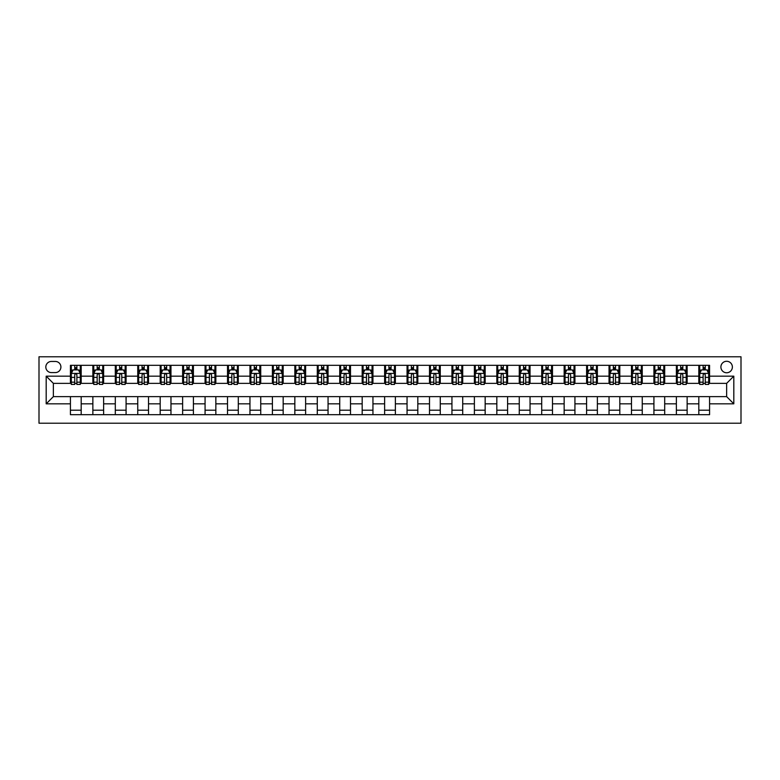 <?xml version="1.0" encoding="UTF-8"?>
<svg xmlns="http://www.w3.org/2000/svg" width="780" height="780" viewBox="0 0 780 780"><rect width="100%" height="100%" fill="white"/><g stroke="black" fill="none" stroke-linecap="round" stroke-linejoin="round"><path stroke-width="1.17" d="M726.638 361.276A5.743 5.743 0 0 0 720.895 367.019A5.743 5.743 0 0 0 726.638 372.762A5.743 5.743 0 0 0 732.381 367.019A5.743 5.743 0 0 0 726.638 361.276M39 423.218L741 423.218L741 356.782L39 356.782L39 423.218M51.392 372.587L55.341 372.587A5.567 5.567 0 0 0 60.908 367.019A5.567 5.567 0 0 0 55.341 361.452L51.392 361.452A5.567 5.567 0 0 0 45.825 367.019A5.567 5.567 0 0 0 51.392 372.587M70.424 403.825L46.186 403.825L46.186 376.174L70.424 376.174L70.424 383.36L53.362 383.36L53.362 396.64L70.424 396.64L70.424 414.687L709.576 414.687L709.576 396.64L726.638 396.64L726.638 383.36L709.576 383.36L709.576 376.174L733.814 376.174L733.814 403.825L709.576 403.825M709.576 376.174L709.576 365.313L70.424 365.313L70.424 376.174M698.812 365.313L698.812 383.36L699.709 383.36M703.121 383.36L705.276 383.36M708.679 383.36L709.576 383.36M698.812 383.36L686.244 383.36M676.367 365.313L676.367 383.36L677.264 383.36M680.677 383.36L682.832 383.36M676.367 383.36L663.8 383.36M653.923 365.313L653.923 383.36L654.82 383.36M658.232 383.36L660.387 383.36M653.923 383.36L641.355 383.36M631.478 365.313L631.478 383.36L632.375 383.36M635.788 383.36L637.942 383.36M631.478 383.36L618.91 383.36M609.034 365.313L609.034 383.36L609.941 383.36M613.343 383.36L615.498 383.36M609.034 383.36L596.466 383.36M586.599 365.313L586.599 383.36L587.496 383.36M590.908 383.36L593.063 383.36M586.599 383.36L574.031 383.36M564.154 365.313L564.154 383.36L565.051 383.36M568.464 383.36L570.619 383.36M564.154 383.36L551.587 383.36M541.71 365.313L541.71 383.36L542.607 383.36M546.019 383.36L548.174 383.36M541.71 383.36L529.142 383.36M519.265 365.313L519.265 383.36L520.163 383.36M523.575 383.36L525.73 383.36M519.265 383.36L506.698 383.36M496.831 365.313L496.831 383.36L497.728 383.36M501.13 383.36L503.285 383.36M496.831 383.36L484.263 383.36M474.386 365.313L474.386 383.36L475.283 383.36M478.696 383.36L480.851 383.36M474.386 383.36L461.819 383.36M451.942 365.313L451.942 383.36L452.839 383.36M456.251 383.36L458.406 383.36M451.942 383.36L439.374 383.36M429.497 365.313L429.497 383.36L430.394 383.36M433.807 383.36L435.962 383.36M429.497 383.36L416.93 383.36M407.053 365.313L407.053 383.36L407.95 383.36M411.362 383.36L413.517 383.36M407.053 383.36L394.485 383.36M384.618 365.313L384.618 383.36L385.515 383.36M388.927 383.36L391.072 383.36M384.618 383.36L372.05 383.36M362.173 365.313L362.173 383.36L363.07 383.36M366.483 383.36L368.638 383.36M362.173 383.36L349.606 383.36M339.729 365.313L339.729 383.36L340.626 383.36M344.038 383.36L346.193 383.36M339.729 383.36L327.161 383.36M317.284 365.313L317.284 383.36L318.181 383.36M321.594 383.36L323.749 383.36M317.284 383.36L304.717 383.36M294.84 365.313L294.84 383.36L295.737 383.36M299.149 383.36L301.304 383.36M294.84 383.36L282.272 383.36M272.405 365.313L272.405 383.36L273.302 383.36M276.715 383.36L278.869 383.36M272.405 383.36L259.837 383.36M249.961 365.313L249.961 383.36L250.858 383.36M254.27 383.36L256.425 383.36M249.961 383.36L237.393 383.36M227.516 365.313L227.516 383.36L228.413 383.36M231.826 383.36L233.98 383.36M227.516 383.36L214.948 383.36M205.072 365.313L205.072 383.36L205.969 383.36M209.381 383.36L211.536 383.36M205.072 383.36L192.504 383.36M182.627 365.313L182.627 383.36L183.534 383.36M186.937 383.36L189.091 383.36M182.627 383.36L170.059 383.36M160.192 365.313L160.192 383.36L161.089 383.36M164.502 383.36L166.657 383.36M160.192 383.36L147.625 383.36M137.748 365.313L137.748 383.36L138.645 383.36M142.057 383.36L144.212 383.36M137.748 383.36L125.18 383.36M115.303 365.313L115.303 383.36L116.201 383.36M119.613 383.36L121.768 383.36M115.303 383.36L102.736 383.36M92.859 365.313L92.859 383.36L93.756 383.36M97.168 383.36L99.323 383.36M92.859 383.36L80.291 383.36M70.424 383.36L71.321 383.36M74.724 383.36L76.879 383.36M70.424 396.64L81.188 396.64L81.188 414.687M709.576 396.64L81.188 396.64M81.188 365.313L81.188 383.36M70.424 369.798L71.321 369.798M74.724 369.798L76.879 369.798M80.291 369.798L81.188 369.798M70.424 410.202L81.188 410.202M92.859 396.64L92.859 414.687M103.633 365.313L103.633 383.36M92.859 369.798L93.756 369.798M97.168 369.798L99.323 369.798M102.736 369.798L103.633 369.798M103.633 396.64L103.633 414.687M92.859 410.202L103.633 410.202M115.303 396.64L115.303 414.687M126.077 396.64L126.077 414.687M115.303 410.202L126.077 410.202M126.077 365.313L126.077 383.36M115.303 369.798L116.201 369.798M119.613 369.798L121.768 369.798M125.18 369.798L126.077 369.798M137.748 396.64L137.748 414.687M148.522 396.64L148.522 414.687M137.748 410.202L148.522 410.202M148.522 365.313L148.522 383.36M137.748 369.798L138.645 369.798M142.057 369.798L144.212 369.798M147.625 369.798L148.522 369.798M160.192 396.64L160.192 414.687M170.966 396.64L170.966 414.687M160.192 410.202L170.966 410.202M170.966 365.313L170.966 383.36M160.192 369.798L161.089 369.798M164.502 369.798L166.657 369.798M170.059 369.798L170.966 369.798M182.627 396.64L182.627 414.687M193.401 396.64L193.401 414.687M182.627 410.202L193.401 410.202M193.401 365.313L193.401 383.36M182.627 369.798L183.534 369.798M186.937 369.798L189.091 369.798M192.504 369.798L193.401 369.798M205.072 396.64L205.072 414.687M215.845 396.64L215.845 414.687M205.072 410.202L215.845 410.202M215.845 365.313L215.845 383.36M205.072 369.798L205.969 369.798M209.381 369.798L211.536 369.798M214.948 369.798L215.845 369.798M227.516 396.64L227.516 414.687M238.29 396.64L238.29 414.687M227.516 410.202L238.29 410.202M238.29 365.313L238.29 383.36M227.516 369.798L228.413 369.798M231.826 369.798L233.98 369.798M237.393 369.798L238.29 369.798M249.961 396.64L249.961 414.687M260.735 396.64L260.735 414.687M249.961 410.202L260.735 410.202M260.735 365.313L260.735 383.36M249.961 369.798L250.858 369.798M254.27 369.798L256.425 369.798M259.837 369.798L260.735 369.798M272.405 396.64L272.405 414.687M283.169 396.64L283.169 414.687M272.405 410.202L283.169 410.202M283.169 365.313L283.169 383.36M272.405 369.798L273.302 369.798M276.715 369.798L278.869 369.798M282.272 369.798L283.169 369.798M294.84 396.64L294.84 414.687M305.614 396.64L305.614 414.687M294.84 410.202L305.614 410.202M305.614 365.313L305.614 383.36M294.84 369.798L295.737 369.798M299.149 369.798L301.304 369.798M304.717 369.798L305.614 369.798M317.284 396.64L317.284 414.687M328.058 396.64L328.058 414.687M317.284 410.202L328.058 410.202M328.058 365.313L328.058 383.36M317.284 369.798L318.181 369.798M321.594 369.798L323.749 369.798M327.161 369.798L328.058 369.798M339.729 396.64L339.729 414.687M350.503 396.64L350.503 414.687M339.729 410.202L350.503 410.202M350.503 365.313L350.503 383.36M339.729 369.798L340.626 369.798M344.038 369.798L346.193 369.798M349.606 369.798L350.503 369.798M362.173 396.64L362.173 414.687M372.947 396.64L372.947 414.687M362.173 410.202L372.947 410.202M372.947 365.313L372.947 383.36M362.173 369.798L363.07 369.798M366.483 369.798L368.638 369.798M372.05 369.798L372.947 369.798M384.618 396.64L384.618 414.687M395.382 396.64L395.382 414.687M384.618 410.202L395.382 410.202M395.382 365.313L395.382 383.36M384.618 369.798L385.515 369.798M388.927 369.798L391.072 369.798M394.485 369.798L395.382 369.798M407.053 396.64L407.053 414.687M417.827 396.64L417.827 414.687M407.053 410.202L417.827 410.202M417.827 365.313L417.827 383.36M407.053 369.798L407.95 369.798M411.362 369.798L413.517 369.798M416.93 369.798L417.827 369.798M429.497 396.64L429.497 414.687M440.271 396.64L440.271 414.687M429.497 410.202L440.271 410.202M440.271 365.313L440.271 383.36M429.497 369.798L430.394 369.798M433.807 369.798L435.962 369.798M439.374 369.798L440.271 369.798M451.942 396.64L451.942 414.687M462.715 396.64L462.715 414.687M451.942 410.202L462.715 410.202M462.715 365.313L462.715 383.36M451.942 369.798L452.839 369.798M456.251 369.798L458.406 369.798M461.819 369.798L462.715 369.798M474.386 396.64L474.386 414.687M485.16 396.64L485.16 414.687M474.386 410.202L485.16 410.202M485.16 365.313L485.16 383.36M474.386 369.798L475.283 369.798M478.696 369.798L480.851 369.798M484.263 369.798L485.16 369.798M496.831 396.64L496.831 414.687M507.595 396.64L507.595 414.687M496.831 410.202L507.595 410.202M507.595 365.313L507.595 383.36M496.831 369.798L497.728 369.798M501.13 369.798L503.285 369.798M506.698 369.798L507.595 369.798M519.265 396.64L519.265 414.687M530.039 396.64L530.039 414.687M519.265 410.202L530.039 410.202M530.039 365.313L530.039 383.36M519.265 369.798L520.163 369.798M523.575 369.798L525.73 369.798M529.142 369.798L530.039 369.798M541.71 396.64L541.71 414.687M552.484 396.64L552.484 414.687M541.71 410.202L552.484 410.202M552.484 365.313L552.484 383.36M541.71 369.798L542.607 369.798M546.019 369.798L548.174 369.798M551.587 369.798L552.484 369.798M564.154 396.64L564.154 414.687M574.928 396.64L574.928 414.687M564.154 410.202L574.928 410.202M574.928 365.313L574.928 383.36M564.154 369.798L565.051 369.798M568.464 369.798L570.619 369.798M574.031 369.798L574.928 369.798M586.599 396.64L586.599 414.687M597.373 396.64L597.373 414.687M586.599 410.202L597.373 410.202M597.373 365.313L597.373 383.36M586.599 369.798L587.496 369.798M590.908 369.798L593.063 369.798M596.466 369.798L597.373 369.798M609.034 396.64L609.034 414.687M619.808 396.64L619.808 414.687M609.034 410.202L619.808 410.202M619.808 365.313L619.808 383.36M609.034 369.798L609.941 369.798M613.343 369.798L615.498 369.798M618.91 369.798L619.808 369.798M631.478 396.64L631.478 414.687M642.252 396.64L642.252 414.687M631.478 410.202L642.252 410.202M642.252 365.313L642.252 383.36M631.478 369.798L632.375 369.798M635.788 369.798L637.942 369.798M641.355 369.798L642.252 369.798M653.923 396.64L653.923 414.687M664.697 396.64L664.697 414.687M653.923 410.202L664.697 410.202M664.697 365.313L664.697 383.36M653.923 369.798L654.82 369.798M658.232 369.798L660.387 369.798M663.8 369.798L664.697 369.798M676.367 396.64L676.367 414.687M687.141 396.64L687.141 414.687M676.367 410.202L687.141 410.202M687.141 365.313L687.141 383.36M676.367 369.798L677.264 369.798M680.677 369.798L682.832 369.798M686.244 369.798L687.141 369.798M698.812 396.64L698.812 414.687M698.812 410.202L709.576 410.202M698.812 369.798L699.709 369.798M703.121 369.798L705.276 369.798M708.679 369.798L709.576 369.798M53.362 383.36L46.186 376.174M53.362 396.64L46.186 403.825M733.814 376.174L726.638 383.36M733.814 403.825L726.638 396.64M76.879 367.643L74.724 367.643M80.291 382.18L76.879 382.18L76.879 384.433L80.291 384.433L80.291 373.483L78.497 369.895L73.115 369.895L71.321 373.483L71.321 384.433L74.724 384.433L74.724 382.18L71.321 382.18M71.321 373.483L71.321 365.313M80.291 373.483L80.291 365.313M74.724 369.895L74.724 365.313M76.879 365.313L76.879 369.895M76.879 382.18L76.879 374.829C76.167 373.444 75.445 373.444 74.724 374.829L74.724 382.18M99.323 367.643L97.168 367.643M102.736 382.18L99.323 382.18L99.323 384.433L102.736 384.433L102.736 373.483L100.942 369.895L95.56 369.895L93.756 373.483L93.756 384.433L97.168 384.433L97.168 382.18L93.756 382.18M93.756 373.483L93.756 365.313M102.736 373.483L102.736 365.313M97.168 369.895L97.168 365.313M99.323 365.313L99.323 369.895M99.323 382.18L99.323 374.829C98.611 373.444 97.89 373.444 97.168 374.829L97.168 382.18M121.768 367.643L119.613 367.643M125.18 382.18L121.768 382.18L121.768 384.433L125.18 384.433L125.18 373.483L123.386 369.895L117.994 369.895L116.201 373.483L116.201 384.433L119.613 384.433L119.613 382.18L116.201 382.18M116.201 373.483L116.201 365.313M125.18 373.483L125.18 365.313M119.613 369.895L119.613 365.313M121.768 365.313L121.768 369.895M121.768 382.18L121.768 374.829C121.046 373.444 120.335 373.444 119.613 374.829L119.613 382.18M144.212 367.643L142.057 367.643M147.625 382.18L144.212 382.18L144.212 384.433L147.625 384.433L147.625 373.483L145.831 369.895L140.439 369.895L138.645 373.483L138.645 384.433L142.057 384.433L142.057 382.18L138.645 382.18M138.645 373.483L138.645 365.313M147.625 373.483L147.625 365.313M142.057 369.895L142.057 365.313M144.212 365.313L144.212 369.895M144.212 382.18L144.212 374.829C143.491 373.444 142.779 373.444 142.057 374.829L142.057 382.18M166.657 367.643L164.502 367.643M170.059 382.18L166.657 382.18L166.657 384.433L170.059 384.433L170.059 373.483L168.266 369.895L162.883 369.895L161.089 373.483L161.089 384.433L164.502 384.433L164.502 382.18L161.089 382.18M161.089 373.483L161.089 365.313M170.059 373.483L170.059 365.313M164.502 369.895L164.502 365.313M166.657 365.313L166.657 369.895M166.657 382.18L166.657 374.829C165.935 373.444 165.214 373.444 164.502 374.829L164.502 382.18M189.091 367.643L186.937 367.643M192.504 382.18L189.091 382.18L189.091 384.433L192.504 384.433L192.504 373.483L190.71 369.895L185.328 369.895L183.534 373.483L183.534 384.433L186.937 384.433L186.937 382.18L183.534 382.18M183.534 373.483L183.534 365.313M192.504 373.483L192.504 365.313M186.937 369.895L186.937 365.313M189.091 365.313L189.091 369.895M189.091 382.18L189.091 374.829C188.38 373.444 187.658 373.444 186.937 374.829L186.937 382.18M211.536 367.643L209.381 367.643M214.948 382.18L211.536 382.18L211.536 384.433L214.948 384.433L214.948 373.483L213.155 369.895L207.763 369.895L205.969 373.483L205.969 384.433L209.381 384.433L209.381 382.18L205.969 382.18M205.969 373.483L205.969 365.313M214.948 373.483L214.948 365.313M209.381 369.895L209.381 365.313M211.536 365.313L211.536 369.895M211.536 382.18L211.536 374.829C210.824 373.444 210.103 373.444 209.381 374.829L209.381 382.18M233.98 367.643L231.826 367.643M237.393 382.18L233.98 382.18L233.98 384.433L237.393 384.433L237.393 373.483L235.599 369.895L230.207 369.895L228.413 373.483L228.413 384.433L231.826 384.433L231.826 382.18L228.413 382.18M228.413 373.483L228.413 365.313M237.393 373.483L237.393 365.313M231.826 369.895L231.826 365.313M233.98 365.313L233.98 369.895M233.98 382.18L233.98 374.829C233.259 373.444 232.547 373.444 231.826 374.829L231.826 382.18M256.425 367.643L254.27 367.643M259.837 382.18L256.425 382.18L256.425 384.433L259.837 384.433L259.837 373.483L258.034 369.895L252.652 369.895L250.858 373.483L250.858 384.433L254.27 384.433L254.27 382.18L250.858 382.18M250.858 373.483L250.858 365.313M259.837 373.483L259.837 365.313M254.27 369.895L254.27 365.313M256.425 365.313L256.425 369.895M256.425 382.18L256.425 374.829C255.703 373.444 254.992 373.444 254.27 374.829L254.27 382.18M278.869 367.643L276.715 367.643M282.272 382.18L278.869 382.18L278.869 384.433L282.272 384.433L282.272 373.483L280.478 369.895L275.096 369.895L273.302 373.483L273.302 384.433L276.715 384.433L276.715 382.18L273.302 382.18M273.302 373.483L273.302 365.313M282.272 373.483L282.272 365.313M276.715 369.895L276.715 365.313M278.869 365.313L278.869 369.895M278.869 382.18L278.869 374.829C278.148 373.444 277.427 373.444 276.715 374.829L276.715 382.18M301.304 367.643L299.149 367.643M304.717 382.18L301.304 382.18L301.304 384.433L304.717 384.433L304.717 373.483L302.923 369.895L297.541 369.895L295.737 373.483L295.737 384.433L299.149 384.433L299.149 382.18L295.737 382.18M295.737 373.483L295.737 365.313M304.717 373.483L304.717 365.313M299.149 369.895L299.149 365.313M301.304 365.313L301.304 369.895M301.304 382.18L301.304 374.829C300.593 373.444 299.871 373.444 299.149 374.829L299.149 382.18M323.749 367.643L321.594 367.643M327.161 382.18L323.749 382.18L323.749 384.433L327.161 384.433L327.161 373.483L325.367 369.895L319.976 369.895L318.181 373.483L318.181 384.433L321.594 384.433L321.594 382.18L318.181 382.18M318.181 373.483L318.181 365.313M327.161 373.483L327.161 365.313M321.594 369.895L321.594 365.313M323.749 365.313L323.749 369.895M323.749 382.18L323.749 374.829C323.037 373.444 322.315 373.444 321.594 374.829L321.594 382.18M346.193 367.643L344.038 367.643M349.606 382.18L346.193 382.18L346.193 384.433L349.606 384.433L349.606 373.483L347.812 369.895L342.42 369.895L340.626 373.483L340.626 384.433L344.038 384.433L344.038 382.18L340.626 382.18M340.626 373.483L340.626 365.313M349.606 373.483L349.606 365.313M344.038 369.895L344.038 365.313M346.193 365.313L346.193 369.895M346.193 382.18L346.193 374.829C345.472 373.444 344.76 373.444 344.038 374.829L344.038 382.18M368.638 367.643L366.483 367.643M372.05 382.18L368.638 382.18L368.638 384.433L372.05 384.433L372.05 373.483L370.247 369.895L364.865 369.895L363.07 373.483L363.07 384.433L366.483 384.433L366.483 382.18L363.07 382.18M363.07 373.483L363.07 365.313M372.05 373.483L372.05 365.313M366.483 369.895L366.483 365.313M368.638 365.313L368.638 369.895M368.638 382.18L368.638 374.829C367.916 373.444 367.195 373.444 366.483 374.829L366.483 382.18M391.072 367.643L388.927 367.643M394.485 382.18L391.072 382.18L391.072 384.433L394.485 384.433L394.485 373.483L392.691 369.895L387.309 369.895L385.515 373.483L385.515 384.433L388.927 384.433L388.927 382.18L385.515 382.18M385.515 373.483L385.515 365.313M394.485 373.483L394.485 365.313M388.927 369.895L388.927 365.313M391.072 365.313L391.072 369.895M391.072 382.18L391.072 374.829C390.361 373.444 389.639 373.444 388.927 374.829L388.927 382.18M413.517 367.643L411.362 367.643M416.93 382.18L413.517 382.18L413.517 384.433L416.93 384.433L416.93 373.483L415.135 369.895L409.753 369.895L407.95 373.483L407.95 384.433L411.362 384.433L411.362 382.18L407.95 382.18M407.95 373.483L407.95 365.313M416.93 373.483L416.93 365.313M411.362 369.895L411.362 365.313M413.517 365.313L413.517 369.895M413.517 382.18L413.517 374.829C412.805 373.444 412.084 373.444 411.362 374.829L411.362 382.18M435.962 367.643L433.807 367.643M439.374 382.18L435.962 382.18L435.962 384.433L439.374 384.433L439.374 373.483L437.58 369.895L432.188 369.895L430.394 373.483L430.394 384.433L433.807 384.433L433.807 382.18L430.394 382.18M430.394 373.483L430.394 365.313M439.374 373.483L439.374 365.313M433.807 369.895L433.807 365.313M435.962 365.313L435.962 369.895M435.962 382.18L435.962 374.829C435.25 373.444 434.528 373.444 433.807 374.829L433.807 382.18M458.406 367.643L456.251 367.643M461.819 382.18L458.406 382.18L458.406 384.433L461.819 384.433L461.819 373.483L460.024 369.895L454.633 369.895L452.839 373.483L452.839 384.433L456.251 384.433L456.251 382.18L452.839 382.18M452.839 373.483L452.839 365.313M461.819 373.483L461.819 365.313M456.251 369.895L456.251 365.313M458.406 365.313L458.406 369.895M458.406 382.18L458.406 374.829C457.685 373.444 456.973 373.444 456.251 374.829L456.251 382.18M480.851 367.643L478.696 367.643M484.263 382.18L480.851 382.18L480.851 384.433L484.263 384.433L484.263 373.483L482.459 369.895L477.077 369.895L475.283 373.483L475.283 384.433L478.696 384.433L478.696 382.18L475.283 382.18M475.283 373.483L475.283 365.313M484.263 373.483L484.263 365.313M478.696 369.895L478.696 365.313M480.851 365.313L480.851 369.895M480.851 382.18L480.851 374.829C480.129 373.444 479.407 373.444 478.696 374.829L478.696 382.18M503.285 367.643L501.13 367.643M506.698 382.18L503.285 382.18L503.285 384.433L506.698 384.433L506.698 373.483L504.904 369.895L499.522 369.895L497.728 373.483L497.728 384.433L501.13 384.433L501.13 382.18L497.728 382.18M497.728 373.483L497.728 365.313M506.698 373.483L506.698 365.313M501.13 369.895L501.13 365.313M503.285 365.313L503.285 369.895M503.285 382.18L503.285 374.829C502.574 373.444 501.852 373.444 501.13 374.829L501.13 382.18M525.73 367.643L523.575 367.643M529.142 382.18L525.73 382.18L525.73 384.433L529.142 384.433L529.142 373.483L527.348 369.895L521.966 369.895L520.163 373.483L520.163 384.433L523.575 384.433L523.575 382.18L520.163 382.18M520.163 373.483L520.163 365.313M529.142 373.483L529.142 365.313M523.575 369.895L523.575 365.313M525.73 365.313L525.73 369.895M525.73 382.18L525.73 374.829C525.018 373.444 524.297 373.444 523.575 374.829L523.575 382.18M548.174 367.643L546.019 367.643M551.587 382.18L548.174 382.18L548.174 384.433L551.587 384.433L551.587 373.483L549.793 369.895L544.401 369.895L542.607 373.483L542.607 384.433L546.019 384.433L546.019 382.18L542.607 382.18M542.607 373.483L542.607 365.313M551.587 373.483L551.587 365.313M546.019 369.895L546.019 365.313M548.174 365.313L548.174 369.895M548.174 382.18L548.174 374.829C547.453 373.444 546.741 373.444 546.019 374.829L546.019 382.18M570.619 367.643L568.464 367.643M574.031 382.18L570.619 382.18L570.619 384.433L574.031 384.433L574.031 373.483L572.237 369.895L566.846 369.895L565.051 373.483L565.051 384.433L568.464 384.433L568.464 382.18L565.051 382.18M565.051 373.483L565.051 365.313M574.031 373.483L574.031 365.313M568.464 369.895L568.464 365.313M570.619 365.313L570.619 369.895M570.619 382.18L570.619 374.829C569.897 373.444 569.185 373.444 568.464 374.829L568.464 382.18M593.063 367.643L590.908 367.643M596.466 382.18L593.063 382.18L593.063 384.433L596.466 384.433L596.466 373.483L594.672 369.895L589.29 369.895L587.496 373.483L587.496 384.433L590.908 384.433L590.908 382.18L587.496 382.18M587.496 373.483L587.496 365.313M596.466 373.483L596.466 365.313M590.908 369.895L590.908 365.313M593.063 365.313L593.063 369.895M593.063 382.18L593.063 374.829C592.342 373.444 591.62 373.444 590.908 374.829L590.908 382.18M615.498 367.643L613.343 367.643M618.91 382.18L615.498 382.18L615.498 384.433L618.91 384.433L618.91 373.483L617.117 369.895L611.734 369.895L609.941 373.483L609.941 384.433L613.343 384.433L613.343 382.18L609.941 382.18M609.941 373.483L609.941 365.313M618.91 373.483L618.91 365.313M613.343 369.895L613.343 365.313M615.498 365.313L615.498 369.895M615.498 382.18L615.498 374.829C614.786 373.444 614.065 373.444 613.343 374.829L613.343 382.18M637.942 367.643L635.788 367.643M641.355 382.18L637.942 382.18L637.942 384.433L641.355 384.433L641.355 373.483L639.561 369.895L634.169 369.895L632.375 373.483L632.375 384.433L635.788 384.433L635.788 382.18L632.375 382.18M632.375 373.483L632.375 365.313M641.355 373.483L641.355 365.313M635.788 369.895L635.788 365.313M637.942 365.313L637.942 369.895M637.942 382.18L637.942 374.829C637.231 373.444 636.509 373.444 635.788 374.829L635.788 382.18M660.387 367.643L658.232 367.643M663.8 382.18L660.387 382.18L660.387 384.433L663.8 384.433L663.8 373.483L662.005 369.895L656.614 369.895L654.82 373.483L654.82 384.433L658.232 384.433L658.232 382.18L654.82 382.18M654.82 373.483L654.82 365.313M663.8 373.483L663.8 365.313M658.232 369.895L658.232 365.313M660.387 365.313L660.387 369.895M660.387 382.18L660.387 374.829C659.666 373.444 658.954 373.444 658.232 374.829L658.232 382.18M682.832 367.643L680.677 367.643M686.244 382.18L682.832 382.18L682.832 384.433L686.244 384.433L686.244 373.483L684.44 369.895L679.058 369.895L677.264 373.483L677.264 384.433L680.677 384.433L680.677 382.18L677.264 382.18M677.264 373.483L677.264 365.313M686.244 373.483L686.244 365.313M680.677 369.895L680.677 365.313M682.832 365.313L682.832 369.895M682.832 382.18L682.832 374.829C682.11 373.444 681.398 373.444 680.677 374.829L680.677 382.18M705.276 367.643L703.121 367.643M708.679 382.18L705.276 382.18L705.276 384.433L708.679 384.433L708.679 373.483L706.885 369.895L701.503 369.895L699.709 373.483L699.709 384.433L703.121 384.433L703.121 382.18L699.709 382.18M699.709 373.483L699.709 365.313M708.679 373.483L708.679 365.313M703.121 369.895L703.121 365.313M705.276 365.313L705.276 369.895M705.276 382.18L705.276 374.829C704.554 373.444 703.833 373.444 703.121 374.829L703.121 382.18M92.859 403.825L81.188 403.825M92.859 376.174L81.188 376.174M115.303 376.174L103.633 376.174M115.303 403.825L103.633 403.825M137.748 376.174L126.077 376.174M137.748 403.825L126.077 403.825M160.192 376.174L148.522 376.174M160.192 403.825L148.522 403.825M182.627 376.174L170.966 376.174M182.627 403.825L170.966 403.825M205.072 376.174L193.401 376.174M205.072 403.825L193.401 403.825M227.516 376.174L215.845 376.174M227.516 403.825L215.845 403.825M249.961 376.174L238.29 376.174M249.961 403.825L238.29 403.825M272.405 376.174L260.735 376.174M272.405 403.825L260.735 403.825M294.84 376.174L283.169 376.174M294.84 403.825L283.169 403.825M317.284 376.174L305.614 376.174M317.284 403.825L305.614 403.825M339.729 376.174L328.058 376.174M339.729 403.825L328.058 403.825M362.173 376.174L350.503 376.174M362.173 403.825L350.503 403.825M384.618 376.174L372.947 376.174M384.618 403.825L372.947 403.825M407.053 376.174L395.382 376.174M407.053 403.825L395.382 403.825M429.497 376.174L417.827 376.174M429.497 403.825L417.827 403.825M451.942 376.174L440.271 376.174M451.942 403.825L440.271 403.825M474.386 376.174L462.715 376.174M474.386 403.825L462.715 403.825M496.831 376.174L485.16 376.174M496.831 403.825L485.16 403.825M519.265 376.174L507.595 376.174M519.265 403.825L507.595 403.825M541.71 376.174L530.039 376.174M541.71 403.825L530.039 403.825M564.154 376.174L552.484 376.174M564.154 403.825L552.484 403.825M586.599 376.174L574.928 376.174M586.599 403.825L574.928 403.825M609.034 376.174L597.373 376.174M609.034 403.825L597.373 403.825M631.478 376.174L619.808 376.174M631.478 403.825L619.808 403.825M653.923 376.174L642.252 376.174M653.923 403.825L642.252 403.825M676.367 376.174L664.697 376.174M676.367 403.825L664.697 403.825M698.812 376.174L687.141 376.174M698.812 403.825L687.141 403.825M80.252 373.396L71.36 373.396M71.321 370.11L73.008 370.11M78.605 370.11L80.291 370.11M74.724 377.374L71.321 377.374M80.291 377.374L76.879 377.374M76.879 368.794L74.724 368.794M102.687 373.396L93.805 373.396M93.756 370.11L95.443 370.11M101.049 370.11L102.736 370.11M97.168 377.374L93.756 377.374M102.736 377.374L99.323 377.374M99.323 368.794L97.168 368.794M125.132 373.396L116.249 373.396M116.201 370.11L117.887 370.11M123.493 370.11L125.18 370.11M119.613 377.374L116.201 377.374M125.18 377.374L121.768 377.374M121.768 368.794L119.613 368.794M147.576 373.396L138.694 373.396M138.645 370.11L140.332 370.11M145.938 370.11L147.625 370.11M142.057 377.374L138.645 377.374M147.625 377.374L144.212 377.374M144.212 368.794L142.057 368.794M170.02 373.396L161.128 373.396M161.089 370.11L162.776 370.11M168.373 370.11L170.059 370.11M164.502 377.374L161.089 377.374M170.059 377.374L166.657 377.374M166.657 368.794L164.502 368.794M192.465 373.396L183.573 373.396M183.534 370.11L185.221 370.11M190.817 370.11L192.504 370.11M186.937 377.374L183.534 377.374M192.504 377.374L189.091 377.374M189.091 368.794L186.937 368.794M214.9 373.396L206.018 373.396M205.969 370.11L207.655 370.11M213.262 370.11L214.948 370.11M209.381 377.374L205.969 377.374M214.948 377.374L211.536 377.374M211.536 368.794L209.381 368.794M237.344 373.396L228.462 373.396M228.413 370.11L230.1 370.11M235.706 370.11L237.393 370.11M231.826 377.374L228.413 377.374M237.393 377.374L233.98 377.374M233.98 368.794L231.826 368.794M259.789 373.396L250.906 373.396M250.858 370.11L252.544 370.11M258.151 370.11L259.837 370.11M254.27 377.374L250.858 377.374M259.837 377.374L256.425 377.374M256.425 368.794L254.27 368.794M282.233 373.396L273.341 373.396M273.302 370.11L274.989 370.11M280.585 370.11L282.272 370.11M276.715 377.374L273.302 377.374M282.272 377.374L278.869 377.374M278.869 368.794L276.715 368.794M304.678 373.396L295.786 373.396M295.737 370.11L297.433 370.11M303.03 370.11L304.717 370.11M299.149 377.374L295.737 377.374M304.717 377.374L301.304 377.374M301.304 368.794L299.149 368.794M327.113 373.396L318.23 373.396M318.181 370.11L319.868 370.11M325.474 370.11L327.161 370.11M321.594 377.374L318.181 377.374M327.161 377.374L323.749 377.374M323.749 368.794L321.594 368.794M349.557 373.396L340.675 373.396M340.626 370.11L342.313 370.11M347.919 370.11L349.606 370.11M344.038 377.374L340.626 377.374M349.606 377.374L346.193 377.374M346.193 368.794L344.038 368.794M372.002 373.396L363.11 373.396M363.07 370.11L364.757 370.11M370.354 370.11L372.05 370.11M366.483 377.374L363.07 377.374M372.05 377.374L368.638 377.374M368.638 368.794L366.483 368.794M394.446 373.396L385.554 373.396M385.515 370.11L387.202 370.11M392.798 370.11L394.485 370.11M388.927 377.374L385.515 377.374M394.485 377.374L391.072 377.374M391.072 368.794L388.927 368.794M416.89 373.396L407.998 373.396M407.95 370.11L409.646 370.11M415.243 370.11L416.93 370.11M411.362 377.374L407.95 377.374M416.93 377.374L413.517 377.374M413.517 368.794L411.362 368.794M439.325 373.396L430.443 373.396M430.394 370.11L432.081 370.11M437.687 370.11L439.374 370.11M433.807 377.374L430.394 377.374M439.374 377.374L435.962 377.374M435.962 368.794L433.807 368.794M461.77 373.396L452.887 373.396M452.839 370.11L454.526 370.11M460.132 370.11L461.819 370.11M456.251 377.374L452.839 377.374M461.819 377.374L458.406 377.374M458.406 368.794L456.251 368.794M484.214 373.396L475.322 373.396M475.283 370.11L476.97 370.11M482.566 370.11L484.263 370.11M478.696 377.374L475.283 377.374M484.263 377.374L480.851 377.374M480.851 368.794L478.696 368.794M506.659 373.396L497.767 373.396M497.728 370.11L499.415 370.11M505.011 370.11L506.698 370.11M501.13 377.374L497.728 377.374M506.698 377.374L503.285 377.374M503.285 368.794L501.13 368.794M529.093 373.396L520.211 373.396M520.163 370.11L521.849 370.11M527.456 370.11L529.142 370.11M523.575 377.374L520.163 377.374M529.142 377.374L525.73 377.374M525.73 368.794L523.575 368.794M551.538 373.396L542.656 373.396M542.607 370.11L544.294 370.11M549.9 370.11L551.587 370.11M546.019 377.374L542.607 377.374M551.587 377.374L548.174 377.374M548.174 368.794L546.019 368.794M573.983 373.396L565.1 373.396M565.051 370.11L566.738 370.11M572.344 370.11L574.031 370.11M568.464 377.374L565.051 377.374M574.031 377.374L570.619 377.374M570.619 368.794L568.464 368.794M596.427 373.396L587.535 373.396M587.496 370.11L589.183 370.11M594.779 370.11L596.466 370.11M590.908 377.374L587.496 377.374M596.466 377.374L593.063 377.374M593.063 368.794L590.908 368.794M618.871 373.396L609.98 373.396M609.941 370.11L611.627 370.11M617.224 370.11L618.91 370.11M613.343 377.374L609.941 377.374M618.91 377.374L615.498 377.374M615.498 368.794L613.343 368.794M641.306 373.396L632.424 373.396M632.375 370.11L634.062 370.11M639.668 370.11L641.355 370.11M635.788 377.374L632.375 377.374M641.355 377.374L637.942 377.374M637.942 368.794L635.788 368.794M663.751 373.396L654.868 373.396M654.82 370.11L656.506 370.11M662.113 370.11L663.8 370.11M658.232 377.374L654.82 377.374M663.8 377.374L660.387 377.374M660.387 368.794L658.232 368.794M686.195 373.396L677.313 373.396M677.264 370.11L678.951 370.11M684.557 370.11L686.244 370.11M680.677 377.374L677.264 377.374M686.244 377.374L682.832 377.374M682.832 368.794L680.677 368.794M708.64 373.396L699.748 373.396M699.709 370.11L701.395 370.11M706.992 370.11L708.679 370.11M703.121 377.374L699.709 377.374M708.679 377.374L705.276 377.374M705.276 368.794L703.121 368.794"/></g></svg>
